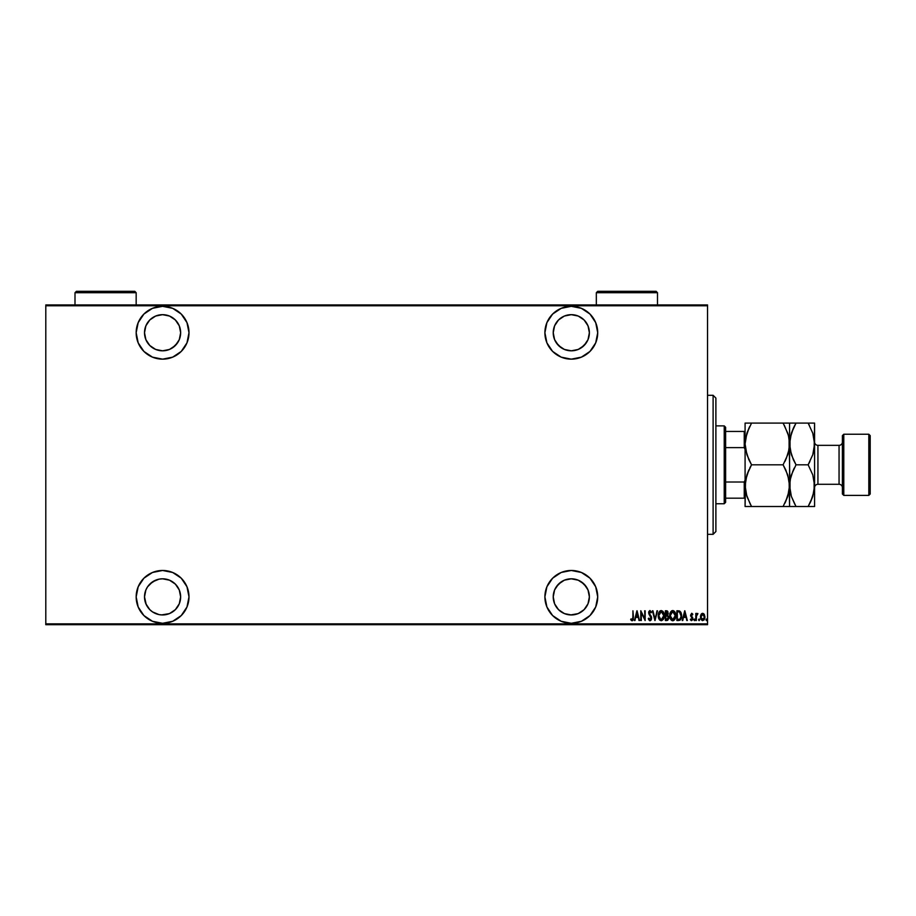 <?xml version="1.0" encoding="UTF-8"?>
<svg xmlns="http://www.w3.org/2000/svg" width="916" height="916" viewBox="0 0 916 916"><rect width="100%" height="100%" fill="white"/><g stroke="black" fill="none" stroke-linecap="round" stroke-linejoin="round"><path stroke-width="1.37" d="M571.298 570.473A26.415 26.415 0 0 1 597.713 596.888A26.415 26.415 0 0 1 571.298 623.292L581.408 621.288L589.984 615.563L595.709 606.987L597.713 596.888L595.709 586.778L589.984 578.202L581.408 572.477L571.298 570.473L561.199 572.477L552.623 578.202L546.898 586.778L544.894 596.888L546.898 606.987L552.623 615.563L561.199 621.288L571.298 623.292A26.415 26.415 0 0 1 544.894 596.888A26.415 26.415 0 0 1 571.298 570.473M162.579 570.473A26.415 26.415 0 0 1 188.994 596.888A26.415 26.415 0 0 1 162.579 623.292L172.689 621.288L181.254 615.563L186.979 606.987L188.994 596.888L186.979 586.778L181.254 578.202L172.689 572.477L162.579 570.473L152.468 572.477L143.904 578.202L138.179 586.778L136.163 596.888L138.179 606.987L143.904 615.563L152.468 621.288L162.579 623.292A26.415 26.415 0 0 1 136.163 596.888A26.415 26.415 0 0 1 162.579 570.473M162.579 306.322A26.415 26.415 0 0 1 188.994 332.737A26.415 26.415 0 0 1 162.579 359.152L172.689 357.148L181.254 351.423L186.979 342.847L188.994 332.737L186.979 322.638L181.254 314.062L172.689 308.337L162.579 306.322L152.468 308.337L143.904 314.062L138.179 322.638L136.163 332.737L138.179 342.847L143.904 351.423L152.468 357.148L162.579 359.152A26.415 26.415 0 0 1 136.163 332.737A26.415 26.415 0 0 1 162.579 306.322M571.298 306.322A26.415 26.415 0 0 1 597.713 332.737A26.415 26.415 0 0 1 571.298 359.152L581.408 357.148L589.984 351.423L595.709 342.847L597.713 332.737L595.709 322.638L589.984 314.062L581.408 308.337L571.298 306.322L561.199 308.337L552.623 314.062L546.898 322.638L544.894 332.737L546.898 342.847L552.623 351.423L561.199 357.148L571.298 359.152A26.415 26.415 0 0 1 544.894 332.737A26.415 26.415 0 0 1 571.298 306.322M571.298 314.669L578.214 316.043L584.087 319.959L588.003 325.821L589.377 332.737L588.003 339.653L584.087 345.515L578.214 349.443L571.298 350.817L564.382 349.443L558.52 345.515L554.604 339.653L553.23 332.737L554.604 325.821L558.52 319.959L564.382 316.043L571.298 314.669A18.068 18.068 0 0 1 589.377 332.737A18.068 18.068 0 0 1 571.298 350.817A18.068 18.068 0 0 1 553.23 332.737A18.068 18.068 0 0 1 571.298 314.669L572.271 314.692M162.579 314.669L169.494 316.043L175.357 319.959L179.273 325.821L180.647 332.737L179.273 339.653L175.357 345.515L169.494 349.443L162.579 350.817L155.663 349.443L149.8 345.515L145.884 339.653L144.51 332.737L145.884 325.821L149.8 319.959L155.663 316.043L162.579 314.669A18.068 18.068 0 0 1 180.647 332.737A18.068 18.068 0 0 1 162.579 350.817A18.068 18.068 0 0 1 144.51 332.737A18.068 18.068 0 0 1 162.579 314.669L163.414 314.692M146.228 604.571L144.51 596.888L145.884 589.961L147.556 586.847L152.537 581.855L159.052 579.152L162.579 578.809A18.068 18.068 0 0 1 180.647 596.888A18.068 18.068 0 0 1 162.579 614.957A18.068 18.068 0 0 1 144.51 596.888A18.068 18.068 0 0 1 162.579 578.809L169.494 580.183L175.357 584.099L179.273 589.961L180.647 596.888L179.273 603.804L175.357 609.667L169.494 613.583L161.559 614.922M571.298 614.957L564.382 613.583L558.52 609.667L554.604 603.804L553.23 596.888L554.604 589.961L558.52 584.099L564.382 580.183L571.298 578.809A18.068 18.068 0 0 1 589.377 596.888A18.068 18.068 0 0 1 571.298 614.957A18.068 18.068 0 0 1 553.23 596.888A18.068 18.068 0 0 1 571.298 578.809L578.214 580.183L584.087 584.099L588.003 589.961L589.377 596.888L588.003 603.804L584.087 609.667L578.214 613.583L570.691 614.945M707.541 623.853L45.8 623.853L45.8 305.772L707.541 305.772L707.541 623.853L707.541 304.936L45.8 304.936L707.541 304.936L707.541 305.772L45.8 305.772L45.8 623.853L707.541 623.853L707.541 624.689L707.541 623.853M701.026 614.453L700.431 616.983L701.061 619.537L702.389 620.613L704.072 619.88L704.919 616.651L703.66 613.628L701.324 614.006L702.675 613.285L701.026 614.453L700.431 616.983L702.675 620.636L704.919 616.983L704.335 614.453L702.687 613.285L701.69 613.628M696.32 620.521L696.526 615.22L697.935 613.525L696.32 614.453L695.817 613.399L695.817 620.521L695.817 613.399L695.817 620.521L696.423 615.689L697.935 613.525L696.32 614.453L696.32 613.399M690.824 619.273L691.546 619.766L690.675 619.021L690.332 619.674L691.557 620.636L690.332 619.674L690.675 619.021L691.546 619.766L692.324 618.621L690.572 615.151L691.695 613.285L692.817 614.293L691.889 613.308L690.584 615.426L692.278 618.998L690.332 619.674L691.351 620.624L692.553 619.88L692.714 617.75L691.076 615.105L691.523 614.178L692.473 614.899L692.817 614.293L691.695 613.285L692.817 614.293L692.473 614.899L692.611 613.96M678.023 610.789L676.855 610.789L676.855 620.521L680.13 620.109L681.47 617.338L680.748 612.048L679.42 610.949L676.855 610.789L676.855 620.521L678.642 620.521L676.855 620.521L676.855 610.789L679.855 611.132L678.023 610.789M667.627 620.338L665.371 620.521L667.775 620.247L668.726 618.208L667.604 615.266L667.878 611.556L665.371 610.789L665.371 620.521L666.917 620.521L668.749 617.75L667.604 615.266L668.245 613.193L666.47 610.789L665.371 610.789L665.371 620.521L665.371 610.789L666.47 610.789M656.967 610.789L655.02 620.521L657.516 610.789L654.951 618.643L652.398 610.789L654.894 620.521L652.398 610.789L654.894 620.521L657.516 610.789L654.951 618.643L652.948 610.789M641.292 620.521L641.292 612.861L645.162 620.521L645.162 610.789L644.669 618.46L640.799 610.789L640.799 620.521L641.292 612.861L645.162 620.521L645.162 610.789L644.669 618.46L640.799 610.789L640.799 620.521L640.902 610.789M632.933 617.258L632.578 619.514L630.998 618.895L630.689 619.64L632.212 620.762L633.322 619.376L632.933 610.789L632.933 617.258L632.12 619.766L630.998 618.895L630.689 619.64L632.086 620.762L633.437 617.361L632.933 610.789L632.853 618.884M634.983 620.521L636.929 610.789L634.433 620.521L635.773 617.395L638.2 617.395L639.551 620.521L637.055 610.789L634.433 620.521L635.773 617.395L638.2 617.395L639.551 620.521L637.055 610.789L639.002 620.521M650.039 610.537L651.528 612.186L649.673 610.606L648.677 613.193L651.139 618.392L649.891 619.754L648.768 618.151L648.677 619.663L650.234 620.75L651.459 619.388L651.265 616.445L649.181 613.102L649.765 611.567L651.058 612.781L651.528 612.186L650.039 610.537L648.654 612.804L651.15 618.117L650.028 619.766L648.768 618.151L648.276 618.643L650.017 620.762L651.654 618.128L649.158 612.77L649.971 611.533L651.058 612.781L651.528 612.186L650.933 612.506M658.26 615.701L659.291 619.537L661.272 620.762L663.23 619.514L664.249 615.644L663.218 611.762L661.215 610.537L658.879 612.529L658.26 615.689C658.1 618.243 659.108 619.926 661.272 620.762C663.424 619.903 664.421 618.197 664.249 615.644C664.421 613.067 663.413 611.361 661.215 610.537C659.085 611.419 658.089 613.148 658.26 615.689L658.558 617.922M669.745 615.689C669.585 618.243 670.581 619.926 672.745 620.762C674.897 619.903 675.893 618.197 675.733 615.644C675.905 613.067 674.897 611.361 672.699 610.537C670.558 611.419 669.573 613.148 669.745 615.689L670.375 618.838L672.539 620.75L674.714 619.514L675.722 616.056L675.103 612.472L673.1 610.571L671.256 611.178L669.756 615.277M682.763 620.521L684.71 610.789L682.214 620.521L683.565 617.395L685.992 617.395L687.332 620.521L684.836 610.789L682.214 620.521L683.565 617.395L685.992 617.395L687.332 620.521L684.836 610.789L686.794 620.521M693.95 619.834L694.568 620.613L694.832 619.319L693.973 619.571L694.442 619.021L693.95 619.834L694.442 619.021L694.946 619.834L694.442 619.021L694.442 620.636M698.565 619.834L699.297 620.544L699.297 619.113L698.565 619.697L699.057 619.021L698.565 619.834L699.057 619.021L699.561 619.834L699.057 619.021L699.057 620.636L699.561 619.834L699.057 620.636L698.565 619.834M706.053 619.697L706.476 620.636L707.026 619.571L706.156 619.319L707.049 619.834L706.545 619.021L706.545 620.636L706.545 619.021L706.545 620.636L706.545 619.021L706.545 620.636L706.545 619.021L707.049 619.834M145.884 325.821L146.228 325.043M45.8 624.689L707.541 624.689L45.8 624.689L45.8 623.853L45.8 624.689M632.933 610.789L633.437 617.361M632.945 620.304L632.338 620.739M631.353 619.285L630.689 619.64L631.628 620.647M632.12 619.766L630.998 618.895L632.303 619.731M636.986 612.655L637.948 616.399L636.036 616.399L636.986 612.655L637.948 616.399L636.036 616.399L636.986 612.655M644.669 610.789L645.047 620.521M651.07 620.143L649.49 620.624M648.402 618.987L648.768 618.151L650.291 619.72M649.765 619.708L651.15 618.117L648.654 612.804M650.028 619.766L650.944 617.166L651.139 618.403M650.245 616.033L650.841 616.949M648.677 612.438L649.856 610.56M648.734 612.003L648.94 611.384M650.875 612.392L649.971 611.533L649.158 612.77L650.303 614.991M651.058 612.781L649.971 611.533L649.375 613.731M650.188 611.567L649.158 612.77L649.536 614.018M651.184 616.262L650.829 615.689M651.482 616.983L651.654 618.128M649.066 614.464L649.696 615.346M658.295 614.865L658.409 614.086M658.879 612.529L658.604 613.285M659.783 611.167L660.413 610.72M660.436 610.709L659.257 611.808M662.692 611.132L663.619 612.472M663.917 613.239L664.111 614.018M664.123 614.109L664.215 614.842M664.215 616.468L664.111 617.258M663.791 618.437L663.241 619.514M659.795 620.143L658.902 618.838M658.409 617.292L658.295 616.514M662.314 611.922L661.249 611.533L663.757 615.644L661.249 619.766L662.211 619.468M662.451 619.285L660.917 619.743L658.764 615.689L661.249 611.533L662.932 612.598M663.528 617.418L663.23 618.22M663.722 616.308L663.631 616.96M659.841 619.056L659.291 618.231M661.249 611.533L660.608 611.67L661.249 611.533M666.676 610.789L667.295 610.949M667.695 615.163L668.245 613.193L667.753 615.369M668.462 616.25L668.691 617.029M668.726 618.208L668.565 619.021M666.608 619.514L668.233 617.487L667.501 616.136L666.207 615.895M667.707 613.674L665.875 614.899L665.875 611.785L667.695 612.69L666.859 614.831L667.558 614.167M667.73 612.953L665.875 611.785L666.218 614.899M665.875 619.514L665.875 615.895L665.875 619.514M667.214 611.934L667.695 612.69M669.779 614.854L669.882 614.098M670.352 612.529L670.741 611.808M670.627 611.991L671.909 610.709M671.268 611.167L671.909 610.72M673.111 610.571L674.176 611.132M674.703 611.762L675.103 612.472M675.607 614.098L675.699 614.819M675.699 616.479L675.584 617.269M675.264 618.437L674.726 619.502M674.199 620.143L673.157 620.727M672.539 620.75L671.955 620.601M671.279 620.155L670.775 619.537M670.764 619.537L670.375 618.85M669.882 617.304L670.043 617.945M669.882 617.292L669.779 616.514M673.787 611.922L672.722 611.533L675.229 615.644L672.722 619.766L673.684 619.468M675 617.418L674.13 619.09M673.924 619.285L672.722 619.766L670.237 615.689L672.722 611.533L674.416 612.598M672.722 611.533L672.081 611.67L672.722 611.533M670.272 615.025L670.363 614.373M678.642 620.521C680.851 619.914 681.825 618.334 681.596 615.77L679.855 611.132M681.47 614.155L681.08 612.735M681.538 614.693L681.596 615.781M681.584 616.216L681.504 617.144M681.275 618.197L681.046 618.838M679.683 620.35L680.748 619.422M681.046 618.85L681.47 617.338M679.122 611.911L678.218 611.796M679.558 612.06L681.08 616.262L680.073 618.987L677.348 619.514L677.348 611.785L677.348 619.514L678.447 619.514M681.08 616.262L680.084 618.987M680.599 613.205L681.035 614.716M678.87 619.479L679.695 619.273M684.779 612.655L685.729 616.399L683.817 616.399L684.779 612.655L685.729 616.399L683.817 616.399L684.779 612.655M690.675 619.021L691.546 619.766L692.324 618.621L690.572 615.151L691.695 613.285L692.817 614.293M692.049 614.327L692.473 614.899L691.672 614.155L692.473 614.899L691.672 614.155L691.076 615.105L691.672 614.155L691.225 615.758L692.817 618.586L692.622 617.487L692.817 618.586L691.156 620.556M691.752 614.155L691.076 615.105L691.672 614.155L692.473 614.899L691.672 614.155L691.076 615.105L691.843 616.491L691.088 614.957M692.759 619.25L692.565 619.857M691.259 619.697L692.324 618.621L691.729 619.743M691.523 617.212L690.779 616.239L691.523 617.212M697.042 613.399L696.32 614.453L697.935 613.525L697.156 614.201M696.801 614.556L697.649 614.281L696.366 616.228M699 619.033L699.057 620.636M704.919 616.651L704.919 617.281M704.896 617.579L704.667 618.724M704.278 619.582L703.832 620.166M700.545 618.151L700.751 618.884M700.442 616.651L700.568 615.689M704.656 618.724L704.816 618.151M704.37 616.228L704.404 617.441L702.24 619.685L702.904 619.754L700.935 617.212L702.675 614.155L704.415 617.212M700.969 616.353L702.446 614.178M703.511 614.487L704.221 615.644M701.553 614.831L701.095 615.77M706.053 619.96L706.476 619.033M658.787 615.025L658.879 614.373M663.631 614.327L663.722 614.991M667.375 616.067L668.188 617.224M675.218 615.976L674.703 618.22M672.722 619.766L670.775 618.231M675.115 614.327L675.207 614.991M681.035 616.754L680.828 617.716M588.828 352.511L589.984 351.423M581.408 308.337L579.965 307.787M561.268 347.771L556.275 342.779M553.573 336.264L553.23 332.737M589.034 329.21L589.377 332.737M586.332 342.779L581.339 347.771M574.824 350.462L571.298 350.817M140.617 318.07L140.045 318.963M140.617 347.416L141.11 348.137M147.9 354.698L149.194 355.511M167.731 358.648L169.346 358.27M181.254 351.423L184.54 347.416M172.689 308.337L172.013 308.074M155.663 349.443L149.8 345.515M177.601 342.779L172.62 347.771L169.494 349.443M166.105 350.462L162.579 350.817M149.194 574.114L147.911 574.916M140.617 582.21L139.999 583.183M162.579 614.957L159.052 614.613L152.537 611.911L149.8 609.667L145.884 603.804M149.8 584.099L155.663 580.183M159.052 579.152L162.579 578.809M169.494 580.183L175.357 584.099L177.601 586.847M556.63 574.916L555.84 575.466M589.984 578.202L588.828 577.114M553.573 600.404L553.23 596.888M556.275 586.847L561.268 581.855M564.382 580.183L571.298 578.809M581.339 581.855L586.332 586.847M589.034 593.362L589.377 596.888M713.106 534.326L715.888 531.543L715.888 398.082L713.106 395.3L713.106 534.326L713.106 395.3L707.541 395.3L713.106 395.3L715.888 398.082L715.888 531.543L713.106 534.326L707.541 534.326L713.106 534.326M725.621 447.615L725.621 427.28L724.224 425.883L724.224 503.743L725.621 502.346L725.621 447.615L725.621 502.346L724.224 503.743L724.224 425.883L715.888 425.883L724.224 425.883L725.621 427.28L725.621 447.615L744.25 447.615L745.086 449.527L744.25 447.615L744.25 431.447L725.621 431.447L744.25 431.447L744.25 447.615L725.621 447.615M715.888 503.743L724.224 503.743L715.888 503.743M745.086 431.447L744.25 431.447L745.086 431.447M745.086 480.099L744.25 482.011L725.621 482.011L744.25 482.011L744.25 498.178L745.086 498.178L744.25 498.178L744.25 482.011L745.086 480.099M725.621 498.178L744.25 498.178L725.621 498.178M843.785 434.23L842.399 435.615L842.399 494.01L843.785 495.396L843.785 434.23L843.785 495.396L868.815 495.396L870.2 494.01L870.2 435.615L868.815 434.23L868.815 495.396L868.815 434.23L843.785 434.23L868.815 434.23L870.2 435.615L870.2 494.01L868.815 495.396L843.785 495.396L842.399 494.01L842.399 435.615L843.785 434.23M817.931 445.348A3.332 3.332 0 0 1 814.587 442.016A3.332 3.332 0 0 0 817.931 445.348L817.931 484.278L839.056 484.278A3.332 3.332 0 0 1 842.399 487.61A3.332 3.332 0 0 0 839.056 484.278L839.056 445.348L817.931 445.348L839.056 445.348A3.332 3.332 0 0 0 842.399 442.016A3.332 3.332 0 0 1 839.056 445.348L839.056 484.278L817.931 484.278A3.332 3.332 0 0 0 814.587 487.61A3.332 3.332 0 0 1 817.931 484.278L817.931 445.348M789.1 423.1L745.086 423.1L745.086 443.962L746.872 433.245L751.532 423.1L783.111 423.1L787.749 433.188L789.088 438.478L789.1 449.355L787.771 454.668L783.111 464.813L751.532 464.813L746.895 454.737L745.086 443.962L745.544 449.355L745.086 443.962L745.544 449.355L748.75 459.443M746.197 477.236L745.086 485.663L746.872 474.957L751.532 464.813L783.111 464.813L787.749 474.889L789.569 485.663L787.771 496.369L783.111 506.514L751.532 506.514L746.895 496.438L745.086 485.663L745.086 506.514L789.569 506.514L785.71 506.514L789.569 506.514L789.1 480.224L789.569 485.663L789.1 480.224L785.894 470.183M745.555 506.514L746.883 506.514L745.086 506.514L745.544 480.27L748.933 469.793L746.895 474.889L751.532 464.813L749.78 468.042M746.151 493.919L745.086 485.663L745.086 443.962L745.086 485.663M750.341 504.361L746.231 494.193M785.71 506.514L783.111 506.514L787.76 496.403L784.92 503.193M789.088 449.435L788.436 452.412L789.569 443.962L789.569 485.663L788.447 494.102L789.1 491.102M745.555 480.19L746.208 477.202M783.111 464.813L787.76 454.702L783.111 464.813L785.871 470.126M790.691 477.202L789.569 485.663L789.569 506.514L796.015 506.514L791.378 496.438L790.05 491.148L789.1 438.512L789.1 449.355L786.18 458.801M788.493 435.707L789.569 443.962L789.569 423.1L789.569 443.962L791.367 433.245L796.015 423.1L790.039 423.1M784.314 425.253L788.424 435.432M748.933 423.1L745.555 423.1L751.532 423.1L746.883 433.222L749.735 426.432M784.76 423.1L783.111 423.1M784.863 461.584L785.71 459.843M785.573 501.853L789.1 491.056L790.027 480.27L791.367 474.957L796.015 464.813L791.378 454.737L789.569 443.962L790.039 449.401L790.027 438.558L793.416 428.081L791.378 433.188L796.015 423.1L794.218 426.432M787.76 423.1L785.71 423.1M749.082 427.772L745.544 438.558M748.773 459.5L751.532 464.813M749.883 506.514L751.532 506.514M746.883 506.514L748.933 506.514M745.086 423.1L745.086 443.962M794.825 504.361L791.378 496.438L789.569 485.663L790.039 491.102L790.027 480.27L792.947 470.824M794.332 506.514L814.587 506.514L814.587 485.663L814.587 506.514L810.74 506.514L814.118 506.514M794.264 468.042L793.428 469.782M793.267 459.5L790.027 449.355L790.039 438.524M790.691 435.524L790.05 438.478L790.691 435.535M793.565 427.772L796.015 423.1L808.141 423.1L812.778 433.188L814.587 443.962L814.587 485.663L814.587 423.1L814.129 449.355L812.801 454.668L808.141 464.813L812.778 474.889L814.587 485.663L812.801 496.369L809.939 503.193M814.118 423.1L808.141 423.1L812.778 433.188L814.587 443.962L812.801 454.668L808.141 464.813L812.778 474.889L814.587 485.663L814.118 480.224L814.129 491.056L810.74 501.544L812.79 496.415L808.141 506.514L810.591 501.853M809.824 423.1L793.428 423.1M809.332 425.253L808.141 423.1M813.465 494.102L814.587 485.663M814.118 449.435L814.587 443.962M809.893 461.584L808.141 464.813L796.015 464.813L808.141 464.813M813.465 494.09L814.118 491.102M790.691 477.236L790.039 480.224M791.367 506.514L793.428 506.514M796.015 506.514L810.729 506.514M796.015 464.813L793.233 459.443M812.79 423.1L810.74 423.1M596.327 292.708L597.713 291.311L656.108 291.311L657.493 292.708L657.493 304.936L657.493 292.708L596.327 292.708L596.327 304.936L596.327 292.708L657.493 292.708L656.108 291.311L597.713 291.311L596.327 292.708M74.998 292.708L76.383 291.311L134.778 291.311L136.163 292.708L136.163 304.936L136.163 292.708L74.998 292.708L74.998 304.936L74.998 292.708L136.163 292.708L134.778 291.311L76.383 291.311L74.998 292.708"/></g></svg>
